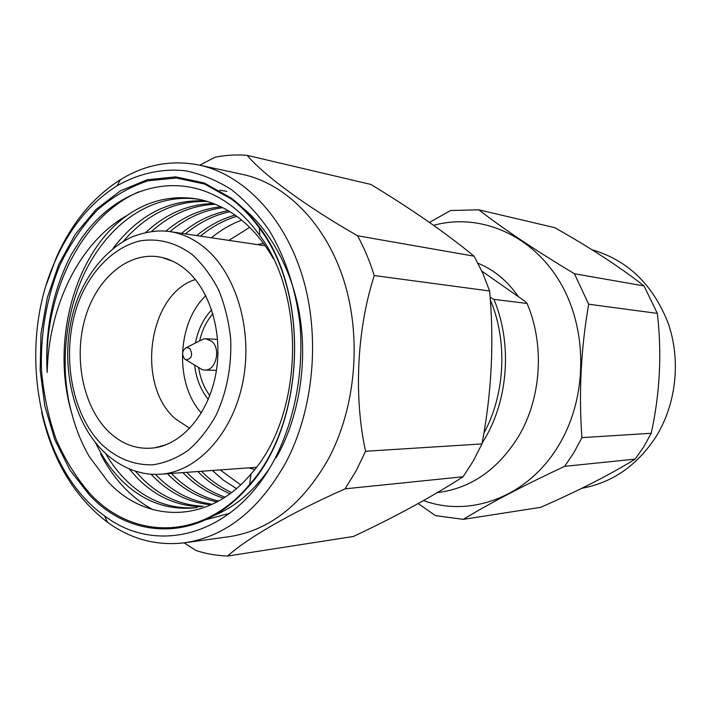 <?xml version="1.0" encoding="UTF-8"?>
<svg xmlns="http://www.w3.org/2000/svg" width="711" height="711" viewBox="0 0 711 711"><rect width="100%" height="100%" fill="white"/><g stroke="black" fill="none" stroke-linecap="round" stroke-linejoin="round"><path stroke-width="1.07" d="M89.782 495.425L70.051 470.158L54.907 439.931L44.846 406.15L40.163 370.253L40.98 333.69L47.255 297.9L58.791 264.341L75.215 234.417L95.994 209.505L120.355 190.886L147.346 179.714L175.786 176.879L204.288 182.985L231.324 198.138C240.202 204.892 248.406 213.096 255.924 222.747C311.534 289.235 306.29 427.471 245.802 489.55C198.938 542.049 131.615 539.942 89.782 495.425M231.573 199.16L204.706 184.078L176.381 177.999L148.101 180.79C129.722 186.806 112.694 196.663 97.025 210.376C82.449 225.947 70.105 244.113 60.017 264.874C46.686 297.322 40.331 333.663 41.487 370.173C43.602 394.365 48.49 417.455 56.169 439.451C65.359 460.399 76.921 478.787 90.857 494.607C132.477 538.84 199.4 540.867 245.962 488.688L249.641 484.475C305.179 422.547 310.058 294.052 259.373 228.098L256.022 223.618C248.548 214.029 240.398 205.879 231.573 199.16M46.482 284.329L56.169 257.906C71.42 223.334 92.848 197.249 120.461 179.652C145.195 164.49 171.404 159.619 199.071 165.05C242.958 174.426 283.813 215.94 302.255 275.744C320.581 335.53 314.066 408.887 285.982 462.248C259.391 509.751 225.636 536.601 184.744 542.777C156.74 546.092 130.984 539.258 107.459 522.256C74.388 496.918 52.436 460.257 41.629 412.282M199.071 165.05L242.638 174.426C285.831 183.669 325.905 223.636 344 280.898C361.979 338.143 355.678 408.23 328.224 459.324C302.228 504.837 269.122 530.637 228.898 536.725L184.744 542.777M275.486 457.6C235.625 535.712 157.033 556.144 104.517 515.848C37.567 468.709 16.166 346.817 55.138 261.088C69.847 227.76 90.484 202.671 117.031 185.82C138.405 173.555 161.806 168.223 185.509 170.791C201.266 173.946 216.491 180.176 231.182 189.482C245.331 200.511 258.093 214.278 269.46 230.782C285.262 257.24 295.847 289.324 299.971 324.02C303.908 370.707 294.976 418.832 275.486 457.6M474.104 256.173L357.562 235.776C305.552 206.039 264.234 175.448 247.117 155.354L370.804 184.425C410.825 208.59 445.264 232.506 474.104 256.173L482.662 272.971L489.63 290.977C494.234 341.849 491.674 392.836 481.969 443.931L473.242 461.03L463.074 476.752C432.35 496.607 395.805 516.515 353.429 536.467L227.653 556.038C216.855 555.673 206.314 553.851 196.049 550.563L184.14 542.857M481.969 443.931L365.578 451.263L356.113 470.851L345.093 488.83L463.074 476.752M227.653 556.038C246.539 538.68 290.328 513.155 345.093 488.83M490.323 299.935C507.805 341.12 505.219 394.161 483.871 433.23M437.372 492.59L438.571 492.447C471.464 488.004 498.144 469.296 518.612 436.332C541.382 398.107 544.813 344.782 527.073 303.455L493.914 299.367C512.124 342.506 508.552 398.284 485.124 438.207L482.102 443.22M493.914 299.367L490.137 297.269M236.443 488.59L223.281 480.085L212.385 470.486M231.599 492.501C221.192 487.764 211.807 481.32 203.435 473.179L201.506 471.269M229.973 493.718C218.766 488.928 208.696 482.165 199.755 473.446L197.827 471.535M211.416 237.776C220.97 229.982 231.057 224.107 241.678 220.161M223.458 498.171C208.936 493.523 196.049 485.649 184.807 474.557L182.869 472.611M196.707 235.59C208.714 225.725 221.485 218.899 235.039 215.113M225.085 497.122C211.407 492.376 199.24 484.76 188.584 474.273L186.646 472.344M200.422 236.141C211.825 226.791 223.921 220.188 236.727 216.322M216.802 501.85C198.84 497.993 183.056 489.275 169.431 475.695L167.485 473.722M181.589 233.332C195.969 221.397 211.478 213.842 228.115 210.652M218.633 501.033C201.48 496.945 186.371 488.395 173.315 475.41L171.369 473.437M185.411 233.901C199.196 222.49 214.02 215.095 229.875 211.709M209.176 504.632C188.015 502.108 169.494 492.856 153.603 476.868L151.043 474.219M165.921 231.119C182.683 216.997 201.017 208.883 220.908 206.777M211.105 504.001C190.752 501.095 172.915 491.95 157.602 476.566L155.487 474.388M169.965 231.608C186.113 218.081 203.702 210.109 222.739 207.683M201.266 506.703C176.897 506.134 155.585 496.589 137.321 478.068L129.082 468.789M145.791 232.426C165.93 213.718 188.468 204.075 213.389 203.515M203.275 506.259C179.705 505.139 159.095 495.638 141.436 477.765L135.366 471.135M151.585 231.422C170.72 214.322 191.952 205.275 215.3 204.27M197.231 507.556L193.063 508.001C165.503 510.054 141.329 500.491 120.55 479.312C110.72 469.216 102.357 456.969 95.461 442.58M113.102 248.37C138.467 214.935 169.28 199.124 205.532 200.911M195.143 507.752C168.374 509.085 144.92 499.504 124.789 479.001C117.608 471.66 111.165 463.092 105.459 453.307M123.279 241.376C147.239 213.673 175.324 200.378 207.532 201.497M71.82 413.633C75.953 429.328 81.801 443.691 89.364 456.693L107.699 481.365C146.004 523.563 208.91 524.283 251.019 473.944C302.442 417.233 306.974 298.105 259.764 235.439C251.845 224.276 243.046 214.909 233.377 207.328C183.162 167.458 118.257 185.295 81.347 238.647L71.402 254.325C52.783 290.399 44.713 329.78 47.193 372.475C48.375 307.694 78.628 242.318 127.233 215.362C74.406 252.245 50.499 342.426 71.82 413.633C57.635 362.841 66.505 298.682 94.11 255.88C119.59 215.815 158.829 193.01 199.418 199.409M127.233 215.362C148.697 200.431 172.062 194.983 197.338 199C211.922 201.755 225.503 207.861 238.078 217.326C251.658 227.511 263.479 241.393 273.513 258.955M220.152 469.927L240.638 484.84M102.242 444.926C117.279 458.648 134.139 465.287 152.829 464.825C165.076 462.959 176.87 458.142 188.184 450.374C198.947 440.989 208.27 429.222 216.153 415.082C226.8 391.894 231.653 366.663 230.72 339.378C228.898 321.799 224.889 305.375 218.712 290.115C211.416 275.921 202.591 264.101 192.246 254.645C175.955 242.424 157.558 237.838 139.489 241.011C115.609 247.028 94.652 266.847 81.738 294.363C59.537 343.493 68.336 411.589 102.242 444.926M185.304 269.309C178.097 263.399 170.4 259.479 162.215 257.533C130.042 250.005 97.291 276.952 85.382 317.346C73.295 357.677 82.876 406.568 108.561 431.568C122.283 444.659 137.756 450.063 154.998 447.761C183.189 443.513 209.123 412.638 216.046 372.6C223.058 332.597 209.807 289.324 185.304 269.309M195.401 279.53C148.172 293.936 135.561 384.998 175.43 418.832L189.757 428.342M205.799 295.723C176.781 323.016 174.488 383.576 201.355 412.993M211.665 309.845C203.426 318.59 198.022 329.646 195.463 343.004M194.636 365.143C196.192 378.625 200.733 390.028 208.27 399.351M212.882 313.702C206.51 321.141 202.102 330.171 199.649 340.791M198.316 367.285L198.636 367.578C200.271 378.359 203.986 387.699 209.781 395.6M198.636 367.578L202.208 369.649L204.679 370.067C215.94 371.115 221.334 348.612 211.549 341.156L205.87 338.774L203.373 339.005L199.311 341.058M184.629 359.037L186.051 359.864C191.846 358.664 193.081 354.851 189.766 348.417L186.522 347.537C182.132 350.345 181.501 354.176 184.629 359.037M518.381 296.674C507.458 280.916 493.994 269.771 477.961 263.23M581.9 488.261C612.482 482.662 637.189 465.474 656.022 436.687C676.348 403.946 681.085 360.05 668.118 323.078C652.938 284.533 627.582 260.102 592.05 249.774M423.552 500.553C470.415 518.035 528.637 496.696 559.006 444.819C587.908 396.774 587.979 328.331 559.37 281.085C530.797 233.715 478.814 212.785 433.621 225.343M418.175 503.557L435.47 515.635L463.341 519.359C489.31 503.468 523.074 485.791 564.641 466.345L573.946 452.578L581.918 437.638C578.665 393.37 580.914 348.897 588.681 304.219L574.39 273.735C535.196 250.183 503.335 228.88 478.823 209.816L450.676 210.5L429.426 222.392M564.641 466.345L635.19 459.119L643.819 446.721L651.205 433.275L581.918 437.638M478.823 209.816L554.713 227.653C590.317 247.712 620.09 267.14 644.033 285.92L574.39 273.735M588.681 304.219L657.337 313.391L644.033 285.92M657.337 313.391C662.003 353.527 659.959 393.485 651.205 433.275M481.8 271.087L524.709 301.1L527.073 303.455M635.19 459.119C609.576 474.912 578.043 490.99 540.591 507.343L463.341 519.359M249.703 227.378L228.862 240.371M47.193 372.475C43.033 295.634 80.53 216.917 138.663 191.899M242.131 207.399C271.54 230.817 294.478 274.899 300.611 321.408C307.232 368.591 297.287 421.57 276.09 457.866M268.616 469.704C252.965 491.861 234.799 507.112 214.109 515.457M229.822 513.28L206.083 519.643M153.034 509.707C131.268 497.922 113.796 479.374 100.615 454.053M219.717 190.219L226.827 191.339M365.578 451.263C353.634 396.845 356.86 329.344 374.262 275.557L489.63 290.977M357.562 235.776C364.263 248.095 369.827 261.355 374.262 275.557M199.702 165.183L215.086 157.229C225.636 155.114 236.319 154.483 247.117 155.354M160.49 474.228C197.214 471.891 232.773 433.79 242.922 381.7C253.223 329.682 235.892 272.429 203.622 246.895C193.019 238.478 181.705 233.368 169.698 231.564C161.264 230.355 149.132 230.542 132.406 236.745C109.156 247.366 89.355 269.745 77.837 298.211C58.071 349.012 67.892 414.771 101.575 449.512C110.88 459.102 121.483 466.087 133.384 470.46C147.275 474.824 152.758 474.495 160.49 474.228L256.333 467.314M104.517 515.848L107.459 522.256M254.627 469.536L248.761 467.865M172.977 261.355L162.215 257.533M216.42 370.342L204.679 370.067M186.051 359.864L202.208 369.649M259.764 235.439L259.373 228.098M251.019 473.944L249.641 484.475M186.522 347.537L203.373 339.005M217.593 339.396L205.87 338.774M166.019 444.766L154.998 447.761M265.23 245.784L169.698 231.564M263.461 243.331L257.231 244.593M117.031 185.82L120.461 179.652M256.022 223.618L255.924 222.747M245.962 488.688L245.802 489.55"/></g></svg>
